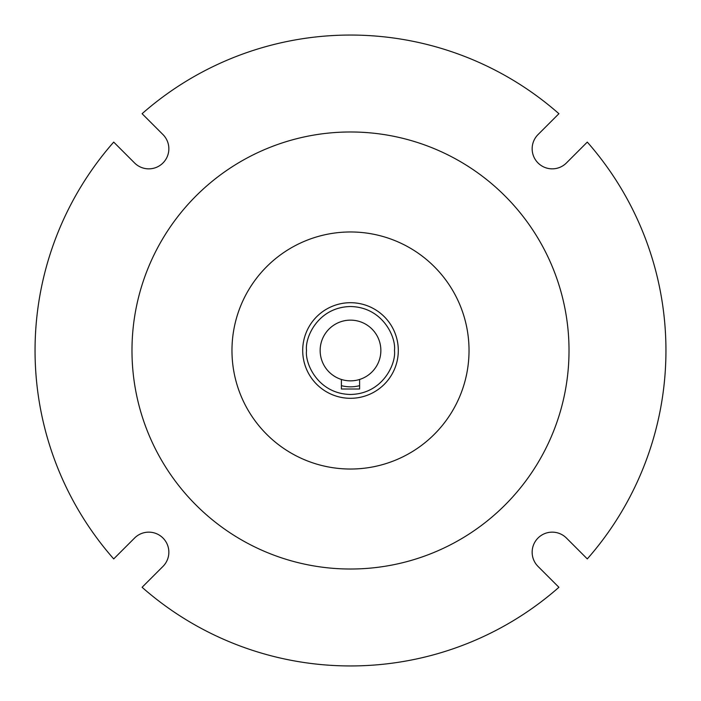 <?xml version="1.0" encoding="UTF-8"?>
<svg xmlns="http://www.w3.org/2000/svg" width="701" height="701" viewBox="0 0 701 701"><rect width="100%" height="100%" fill="white"/><g stroke="black" fill="none" stroke-linecap="round" stroke-linejoin="round"><path stroke-width="1.05" d="M302.701 350.5A47.799 47.799 0 0 1 350.5 302.701A47.799 47.799 0 0 1 398.299 350.5A47.799 47.799 0 0 1 350.5 398.299A47.799 47.799 0 0 1 302.701 350.5A47.799 47.799 0 0 0 350.5 398.299A47.799 47.799 0 0 0 398.299 350.5M569.019 350.5A218.519 218.519 0 0 0 350.5 131.981A218.519 218.519 0 0 0 131.981 350.5A218.519 218.519 0 0 0 350.5 569.019A218.519 218.519 0 0 0 569.019 350.5M532.147 552.222A20.075 20.075 0 0 0 538.026 566.417L558.907 587.298A315.45 315.45 0 0 1 142.093 587.298L162.974 566.417A20.075 20.075 0 0 0 162.974 538.026A20.075 20.075 0 0 0 134.583 538.026L113.702 558.907A315.45 315.45 0 0 1 113.702 142.093L134.583 162.974A20.075 20.075 0 0 0 162.974 162.974A20.075 20.075 0 0 0 162.974 134.583L142.093 113.702A315.45 315.45 0 0 1 558.907 113.702L538.026 134.583A20.075 20.075 0 0 0 544.546 167.32A20.075 20.075 0 0 0 566.417 162.974L587.298 142.093A315.45 315.45 0 0 1 587.298 558.907L566.417 538.026A20.075 20.075 0 0 0 532.147 552.222M469.03 350.5A118.53 118.53 0 0 0 350.5 231.97A118.53 118.53 0 0 0 231.97 350.5A118.53 118.53 0 0 0 350.5 469.03A118.53 118.53 0 0 0 469.03 350.5M380.862 350.5A30.362 30.362 0 0 0 350.5 320.138A30.362 30.362 0 0 0 341.396 379.46L341.396 389.002L359.604 389.002L359.604 379.46A30.362 30.362 0 0 0 380.862 350.5M341.396 385.664A36.321 36.321 0 0 0 359.604 385.664M359.604 379.46A30.362 30.362 0 0 1 341.396 379.46M306.53 350.5C304.76 337.637 317.956 307.126 350.5 306.53C383.044 307.126 396.24 337.637 394.47 350.5C396.24 363.363 383.044 393.874 350.5 394.47C317.956 393.874 304.76 363.363 306.53 350.5"/></g></svg>

